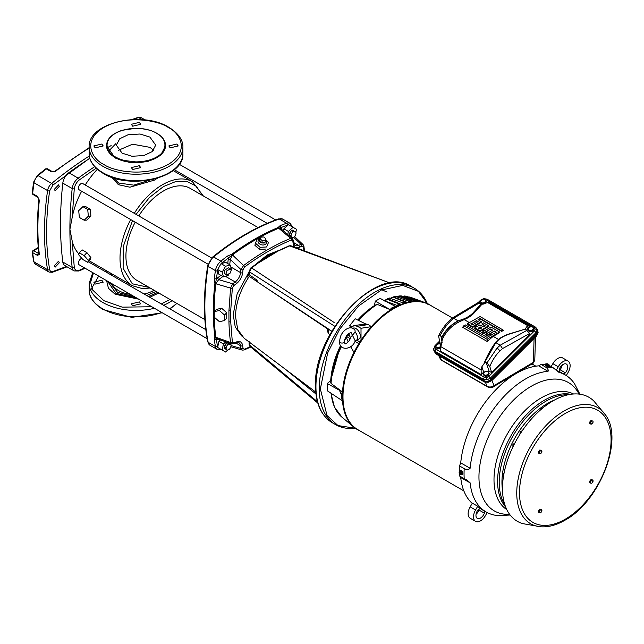 <?xml version="1.0" encoding="UTF-8"?>
<svg xmlns="http://www.w3.org/2000/svg" width="644" height="644" viewBox="0 0 644 644"><rect width="100%" height="100%" fill="white"/><g stroke="black" fill="none" stroke-linecap="round" stroke-linejoin="round"><path stroke-width="0.97" d="M202.385 195.414L196.243 186.148L186.816 181.367L175.474 181.664L163.512 186.527L149.4 197.547L136.077 214.363M132.487 220.586L123.189 246.724L123.133 268.266L132.294 283.795L149.231 287.482M156.049 291.418L146.695 295.507M134.572 296.803L117.578 292.416L109.979 282.603M108.329 151.469L115.92 143.58M110.832 273.265L109.874 274.247M106.606 280.663L108.442 288.271L115.139 294.228L138.637 299.154M111.38 273.579L110.454 274.586M107.604 281.235L115.92 293.374L136.939 298.172M90.643 290.17L98.693 276.091M105.391 271.663L106.807 270.947M115.083 156.758C108.345 153.658 100.778 141.897 115.695 133.171C131.11 124.735 151.332 129.339 156.556 133.284L156.959 133.525C167.545 139.08 167.802 151.308 156.347 157.112C151.187 160.123 144.353 161.725 135.86 161.902L124.485 160.525C120.106 159.205 120.372 159.535 115.485 156.991L115.083 156.758M355.327 428.236L338.011 425.587L327.039 415.549L320.35 388.928L327.659 352.944L339.67 329.197L358.434 306.133L381.24 290.05L402.717 285.397L418.423 291.354L427.326 303.517M135.2 222.156A53.154 30.687 120 0 0 125.926 256.046A53.154 30.687 120 0 0 136.939 280.382L204.881 319.609M211.659 257.994L82.714 183.548A3.59 2.077 120 0 0 79.945 184.514A3.59 2.077 120 0 0 78.375 188.129A3.59 2.077 120 0 0 79.123 189.779L208.06 264.217M81.877 258.405A3.59 2.077 120 0 0 78.375 263.146A3.59 2.077 120 0 0 79.123 264.789L207.151 338.704M79.357 252.851L82.07 249.832L86.892 252.617L90.876 257.568L90.418 259.315L87.713 262.341L82.891 259.556L78.713 254.815L79.357 252.851L84.179 255.636L88.357 260.385L87.713 262.341M94.684 166.699A360.262 207.996 120 0 0 78.19 178.171A9.893 5.707 120 0 0 72.2 188.555A360.262 207.996 120 0 0 69.898 229.328L72.192 241.017L74.277 267.292A1.473 0.958 172.8 0 1 72.2 267.445A9.893 5.707 120 0 0 74.189 270.931L64.786 265.505A9.893 5.707 120 0 1 62.806 262.019L72.2 267.445A360.262 207.996 120 0 1 69.898 229.328L72.192 217.398A60.045 34.663 -60 0 1 81.635 191.228M78.979 253.994A60.045 34.663 -60 0 1 72.192 241.017M113.376 177.849L118.617 183.033L133.743 185.142L150.221 179.982M54.41 189.239L58.572 184.852L59.28 186.43L55.126 190.817L54.41 189.239M54.41 265.594L58.572 261.206L59.28 262.784L55.126 267.171L54.41 265.594M226.133 349.153L225.038 349.04L224.297 347.39C224.949 344.129 226.398 342.608 228.636 342.817L229.377 344.459M231.116 345.466C230.455 348.726 229.014 350.256 226.785 350.038L226.036 348.396C226.696 345.136 228.145 343.606 230.375 343.816L231.116 345.466M231.116 270.448L230.375 272.951L226.785 275.028L226.036 273.378L226.785 270.874L230.375 268.806L231.116 270.448M226.785 275.028L225.038 274.022L224.297 272.38L225.038 269.876L228.636 267.799L230.375 268.806M291.104 236.63L290.219 236.606M296.087 232.943C295.427 236.203 293.978 237.733 291.748 237.515L290.999 235.873C291.66 232.613 293.109 231.083 295.338 231.293L296.087 232.943M290.009 236.517L289.261 234.867C289.921 231.607 291.362 230.085 293.6 230.294L294.34 231.937M265.417 239.962L266.077 241.073A4.299 3.035 -165 0 1 265.175 244.462A4.299 3.035 -165 0 1 259.194 243.617A4.299 3.035 -165 0 1 259.299 239.262L260.49 238.602M265.545 239.496L268.476 242.498L266.632 246.974L260.128 247.32L255.467 243.191L257.318 238.715L260.667 238.183M241.685 335.999L235.237 326.959L233.217 314.658L237.137 293.889L249.091 271.832M265.586 240.22L264.861 242.941C260.152 243.368 258.582 241.975 260.152 238.771M170.209 147.854L168.833 145.947L176.834 144.031L178.211 145.947L170.209 147.854M132.704 126.208L131.336 124.292L139.337 122.376L140.706 124.292L132.704 126.208M95.199 147.854L93.831 145.947L101.833 144.031L103.209 145.947L95.199 147.854M132.704 169.509L131.336 167.593L139.337 165.685L140.706 167.593L132.704 169.509M101.833 280.261L93.831 282.169L95.199 284.084L103.209 282.169L101.833 280.261M139.337 301.907L131.336 303.823L132.704 305.739L140.706 303.823L139.337 301.907M327.345 329.406L325.832 327.74L249.252 276.381C240.349 289.808 235.76 303.203 235.503 316.558L237.725 329.503L244.124 338.229L315.769 392.107M329.929 334.639L328.174 333.375L327.281 329.221M327.337 329.382L325.977 327.828L331.797 331.298M157.313 133.727A29.527 17.05 180 0 1 165.548 145.544A29.527 17.05 180 0 1 147.323 161.29A29.527 17.05 180 0 1 115.139 157.595A29.527 17.05 180 0 1 114.729 157.353A29.527 17.05 180 0 1 106.493 145.544L115.139 157.997L130.257 162.666L147.323 161.692L160.573 155.413L165.548 145.745M122.102 153.175L116.331 145.142L119.8 138.702L128.204 134.709L140.054 134.016L149.939 137.1L155.703 145.142L152.242 151.582L143.837 155.574L131.988 156.267L122.102 153.175M153.594 150.261L149.939 147.347L132.6 144.192L118.448 150.261M325.687 327.627L327.144 329.012M261.11 237.113L263.815 236.976L265.755 238.691L264.99 240.558L262.277 240.703L260.337 238.98L261.11 237.113M317.436 401.735L249.413 344.91L249.526 343.775L249.928 346.343L249.091 344.379L249.051 341.521M249.413 344.91L249.349 341.835M257.672 281.653L256.755 279.979L249.349 274.843L249.413 271.857L251.53 267.888L334.123 322.483M328.174 333.375L328.979 329.406L328.118 332.481M256.916 281.46L256.755 279.979L256.481 281.412M257.697 263.549L250.725 268.451M249.413 271.857L249.526 270.73L249.413 271.857L335.46 326.725M249.413 274.175L249.526 273.04L249.413 274.175M249.051 274.159L246.877 276.453L249.349 274.843L249.357 273.571M258.51 262.929L278.023 251.079L272.976 253.221L265.006 257.898L250.902 267.864L249.091 271.333L249.131 273.845M289.051 245.839L290.838 245.758L289.051 245.839L273 253.205M278.023 251.079L289.663 245.871L389.958 282.99M282.603 249.019L282.016 249.011M380.491 289.228L387.1 292.062M262.277 240.703L261.738 242.724L259.798 241.001L260.337 238.98M264.99 240.558L265.755 238.691M264.451 242.579L261.738 242.724M265.006 257.898L262.124 259.959M39.316 253.012L38.543 253.462L33.665 250.645A1.473 0.853 120 0 0 32.884 251.514L32.635 252.609L32.2 252.037L32.933 250.572L38.27 247.489M32.627 251.249L38.31 247.964M32.627 192.58L32.635 193.619A1.473 0.853 120 0 0 32.884 194.432L33.665 194.391M37.352 175.514A1.473 0.66 50.6 0 1 38.068 175.595A7.382 4.258 120 0 0 34.011 182.759A1.473 0.684 -171.8 0 1 33.577 182.172L37.352 175.514L45.676 168.857L47.318 168.736A1.473 0.853 120 0 0 47.254 168.704L45.539 169.412M248.624 277.644L246.877 276.453L249.091 273.265M258.808 262.317L261.086 260.321C266.455 256.215 271.543 253.277 276.348 251.498L276.864 251.345M262.607 259.983L261.086 260.321M149.746 297.27L158.81 293.012M89.146 148.184A344.516 198.907 120 0 0 55.456 171.328L51.27 171.747L46.4 168.937A344.516 198.907 120 0 0 38.068 175.595L51.641 183.435A7.382 4.258 120 0 0 47.584 190.6L34.011 182.759A270.689 156.283 120 0 0 32.635 193.619L37.505 196.428L39.324 200.22A1.473 0.741 -174.3 0 1 38.89 199.616L38.89 199.616C36.966 218.767 36.966 236.823 38.89 253.784L39.195 253.583M39.324 200.22A270.689 156.283 120 0 0 39.324 254.364L38.89 253.784M39.324 254.364L37.505 255.427A1.473 0.853 -60 0 1 37.497 255.266A1.473 0.853 -60 0 1 38.543 253.462L38.833 253.285M55.456 171.328A1.473 0.7 -127.6 0 0 54.732 171.248L52.188 171.554A1.473 0.853 -60 0 0 51.27 171.747M254.903 264.998L267.228 254.968L279.512 250.17M148.458 296.53L157.716 292.376M224.498 315.013L224.498 320.575L219.379 321.662L214.267 317.17L214.267 311.599L219.379 310.521L224.498 315.013L226.736 312.775L226.736 318.337L224.498 320.575M217.583 338.897L216.352 339.581L215.507 337.094A235.084 135.723 -60 0 1 215.507 283.666A1.473 0.725 6.5 0 1 215.804 283.754A234.963 135.659 120 0 0 215.804 337.158L216.972 338.68L231.438 343.888L230.576 342.495A230.576 133.123 -60 0 1 228.934 321.742A1.473 0.877 -1.5 0 0 230.713 321.573L230.713 310.641L232.347 288.134L233.909 285.501A1.473 0.733 -126.1 0 0 232.726 283.779L218.646 279.633L215.804 283.754L230.576 288.093L232.726 283.779L235.205 281.967A1.473 0.733 53.9 0 1 236.388 283.69L233.909 285.501M89.782 158.183L52.905 185.094L49.652 190.825C45.563 219.411 45.563 245.646 49.652 269.506A1.473 0.99 170.2 0 1 47.584 269.715L34.011 261.875A1.473 0.99 170.2 0 1 33.585 261.319L32.2 252.037M49.652 269.506C50.063 271.309 51.15 271.969 52.905 271.486L66.493 266.487M111.146 145.592L106.791 147.983M293.648 237.282L301.022 244.35L303.139 244.672L303.904 246.258L303.485 247.054L303.936 250.605M255.467 243.191L254.903 245.3L259.564 249.429L260.128 247.32M266.632 246.974L268.476 242.498M266.077 249.035L259.564 249.429M243.005 269.739L242.675 272.79A1.473 0.733 6.1 0 1 240.598 272.629L240.928 269.578A1.473 0.733 6.1 0 0 243.005 269.739L244.503 267.067A1.473 0.716 -126.7 0 0 243.585 265.553L232.444 254.935L230.294 259.46L240.928 269.578L243.585 265.553A230.576 133.123 -60 0 1 290.702 238.352L292.336 238.401L280.591 228.483L278.691 228.234L290.702 238.352A1.473 0.966 67.8 0 1 291.329 240.035L292.827 240.977L292.819 239.616M287.755 234.537L288.391 231.438L293.052 227.3L296.457 229.272L295.91 231.969M292.618 237.676L292.062 238.167M228.934 321.742L228.934 310.738L230.713 310.641M228.934 310.738L230.576 288.093A1.473 0.716 6.7 0 0 232.347 288.134M219.379 310.521L221.657 308.243L216.505 309.362L214.267 311.599M221.657 308.243L226.736 312.775M228.467 274.908L228.089 275.568L223.428 276.815L222.18 272.154L225.593 266.254L230.246 265.006L231.494 269.659L231.116 270.319M243.585 350.006A1.473 0.966 -112.2 0 0 244.02 349.982L242.265 350.103L240.928 348.436L231.116 345.587M227.654 350.199L225.593 352.027L222.18 350.054L223.428 343.96L225.794 341.859M231.091 343.767L230.946 344.492M89.83 158.335A360.262 207.996 120 0 0 68.795 172.745A9.893 5.707 120 0 0 62.806 183.129A360.262 207.996 120 0 0 62.806 262.019M303.139 244.672L294.55 236.517M293.052 227.3L288.512 224.684L283.867 228.821L288.391 231.438M291.04 231.043L290.686 232.758L289.381 233.917M283.449 230.89L283.867 228.821M229.731 264.708L230.294 259.46L228.218 259.299L228.531 257.825L232.444 254.935A234.963 135.659 120 0 1 257.31 238.723A234.963 135.659 120 0 1 278.691 228.234L281.066 227.493L281.38 228.604A1.473 0.958 -7 0 0 281.082 228.902M230.246 265.006L225.722 262.39L221.053 263.629L217.64 269.538L218.904 274.207L223.428 276.815M222.18 272.154L217.64 269.538M221.053 263.629L225.593 266.254M221.053 349.402L217.64 347.438L217.511 346.287A1.473 1.006 169 0 1 215.442 346.512A235.253 135.828 -60 0 1 214.275 339.766L214.895 336.901L230.576 342.495A1.473 0.966 -7.8 0 0 232.347 342.197L230.713 321.573M214.895 336.901A235.253 135.828 -60 0 1 214.895 283.432L215.507 283.666L216.352 278.916L217.471 277.91L218.646 279.633L222.913 276.518M217.64 347.438L222.18 350.054M230.906 346.746L242.265 350.103M217.728 347.084L218.904 341.344L223.428 343.96M218.904 341.344L220.489 339.943M226.076 343.566L225.722 345.281L224.418 346.44M88.357 216.223L87.713 209.445L82.891 206.66L78.713 210.66L79.357 217.439L84.179 220.224L88.357 216.223L90.876 216.126L86.892 220.119L84.179 220.224M294.686 236.364L294.944 236.815L294.719 236.324M217.978 268.983L220.739 264.201M230.826 346.987L231.365 346.947L230.842 346.947M157.297 178.275L154.463 180.103L129.927 187.203L118.407 184.691L111.468 177.197M87.713 209.445L90.418 209.34L90.876 216.126M82.891 206.66L85.596 206.555L90.418 209.34M84.179 255.636L86.892 252.617M90.876 257.568L88.357 260.385M74.277 267.292C74.849 270.23 76.547 271.213 79.373 270.23L84.614 267.96M92.583 264.265L94.032 263.565M96.165 168.221L79.373 179.885A1.473 0.733 -126.3 0 0 78.19 178.171L68.795 172.745M79.373 179.885C76.547 182.18 74.849 185.126 74.277 188.716L72.192 217.398M221.343 263.565L222.14 262.849A1.473 0.668 -129 0 0 220.892 261.182A235.253 135.828 -60 0 1 227.316 256.127L231.711 254.308A235.253 135.828 -60 0 1 278.015 227.573L280.188 225.609L281.066 227.493L288.246 224.941M227.316 256.127L228.531 257.825L222.14 262.849M214.275 339.766L216.352 339.581L217.511 346.287M214.895 283.432L214.275 278.715L216.352 278.916L217.728 269.828M85.225 185.005A60.045 34.663 -60 0 1 97.349 169.3M258.035 227.549L190.093 188.322A53.154 30.687 120 0 0 138.79 215.933M327.273 383.542L327.273 390.739L342.511 400.866A72.12 41.643 -60 0 1 342.519 392.003L331.04 383.438L330.766 380.443L327.273 383.542L342.511 391.954A72.12 41.643 -60 0 1 353.999 352.365A72.12 41.643 -60 0 1 361.01 340.241A72.12 41.643 -60 0 1 371.355 326.653A72.12 41.643 -60 0 1 393.371 308.17A72.12 41.643 -60 0 1 425.668 302.841A72.12 41.643 -60 0 1 431.432 305.892M374.389 305.659L377.183 304.371L390.039 309.563L392.116 307.655L395.456 306.431L380.121 298.381L375.307 301.159L374.389 305.659M400.632 295.99L414.736 300.812A71.911 41.522 120 0 1 417.642 300.917L404.73 296.063A69.472 40.105 120 0 1 406.646 296.312L420.138 301.239A71.911 41.522 120 0 1 422.826 301.867L408.811 297.109M387.39 298.776A69.021 39.848 -60 0 1 389.37 298.067L403.031 302.873A71.911 41.522 120 0 1 406.219 301.956L393.726 296.973A69.472 40.105 120 0 1 395.867 296.522L409.004 301.36A71.911 41.522 120 0 1 412.079 300.949L399.377 296.047L397.517 296.667M383.47 300.474L396.889 305.345A71.911 41.522 120 0 1 400.157 303.92L387.873 298.832L384.597 300.329L384.146 301.11M342.519 392.003C340.918 393.983 340.918 396.921 342.519 400.834L342.519 400.874A72.12 41.643 -60 0 0 353.91 427.141A72.12 41.643 -60 0 0 356.824 429.226L357.404 429.395M359.433 430.603A72.12 41.643 -60 0 1 357.806 429.798L358.418 429.983M409.665 297.005L411.138 297.496A69.472 40.105 120 0 0 409.721 297.029L408.908 297.061M403.949 296.111L403.265 296.433M402.846 296.465A69.005 39.839 120 0 1 404.722 296.586L416.008 300.82M396.833 296.876A69.005 39.839 120 0 1 399.401 296.57L411.041 301.054M401.413 295.942A69.472 40.105 120 0 0 399.377 296.047L398.628 296.087M389.37 298.067L390.079 298.027A69.472 40.105 120 0 0 387.873 298.832L387.205 298.848M393.017 297.005L391.174 298.011M390.844 298.317A69.005 39.839 120 0 1 393.79 297.488L406.123 302.398M387.398 299.307L384.444 300.571A68.554 39.582 -60 0 1 387.31 299.355L400.093 304.354M387.31 299.355L387.978 299.331A69.005 39.839 120 0 0 384.79 300.708M353.999 352.365L350.61 346.657M348.187 341.916L346.351 337.496A69.472 40.105 120 0 0 344.596 340.523M365.309 323.819L368.255 324.568L371.355 326.653L361.01 328.279L357.348 326.283L353.959 325.534L351.109 327.925M357.806 429.798L357.299 429.363M375.307 301.159L390.039 309.563M351.793 326.782L349.789 325.494L355.19 318.78L365.856 324.045L353.959 325.534M349.789 325.494L350.433 327.877M348.831 333.552A69.472 40.105 120 0 0 347.575 335.508L349.901 336.184M352.727 328.376L352.832 328.311A6.15 3.55 60 0 1 357.589 329.889A6.15 3.55 60 0 1 360.31 336.12A6.15 3.55 60 0 1 358.982 338.961L356.148 340.483A6.046 3.494 60 0 1 355.15 340.732L351.189 332.747M361.01 340.241L361.01 328.279M347.575 335.508L346.351 337.496M562.188 365.076A6.4 3.695 -60 0 1 560.03 369.72A5.418 3.123 120 0 1 559.193 370.26M551.159 366.589L552.85 363.659A9.845 5.683 -60 0 1 562.695 357.975L568.089 361.091A9.845 5.683 -60 0 1 568.089 372.457L566.293 375.565M559.564 371.749A5.418 3.123 -60 0 1 559.25 369.262A6.4 3.695 -60 0 1 566.366 364.069A6.4 3.695 -60 0 1 565.424 372.836L560.03 369.72M565.424 372.836A5.418 3.123 -60 0 1 563.323 373.786M556.239 370.244L558.243 366.774A9.845 5.683 -60 0 1 568.089 361.091M557.986 371.725L558.976 372.312A79.123 45.684 -60 0 1 565.513 375.082L562.14 373.085A79.164 45.708 120 0 0 556.69 370.638M484.175 510.877A5.418 3.123 -60 0 1 484.401 513.171L479.007 510.064A6.4 3.695 -60 0 1 476.069 514.25M479.007 510.064A5.418 3.123 120 0 0 479.056 509.066M487.194 512.56L485.407 515.667A9.845 5.683 -60 0 1 480.48 520.859A9.845 5.683 -60 0 1 475.562 521.35L470.168 518.235A9.845 5.683 -60 0 1 470.168 506.868L472.302 503.173M484.401 513.171A6.4 3.695 -60 0 1 480.48 518.05A6.4 3.695 -60 0 1 477.285 518.364A6.4 3.695 -60 0 1 478.218 509.605A5.418 3.123 -60 0 1 478.878 509.163A5.418 3.123 -60 0 1 480.529 508.639M475.562 521.35A9.845 5.683 -60 0 1 475.562 509.984L477.695 506.297M471.521 502.739L477.478 506.087A79.164 45.708 120 0 0 482.976 510.201L486.397 512.125A79.123 45.684 -60 0 1 470.12 482.847L460.726 477.574A79.236 45.748 120 0 0 471.521 502.739M565.513 375.082A79.123 45.684 -60 0 1 574.537 383.735L579.898 394.2M548.616 365.084L553.26 367.837A80.653 46.569 120 0 0 545.766 367.169L541.081 364.415A80.717 46.601 120 0 1 545.041 364.544M553.26 367.837L558.525 372.103M510.145 515.023L498.4 515.619A79.123 45.684 -60 0 1 486.397 512.125M460.726 477.574L460.267 476.407M545.766 367.169C547.915 368.762 548.672 370.155 548.036 371.338L538.722 365.856A79.236 45.748 120 0 0 460.726 462.875L459.486 465.918L464.211 468.631A80.653 46.569 120 0 0 464.211 478.621L459.486 475.964A80.717 46.601 120 0 1 459.357 473.284M464.211 478.621L467.174 480.191L470.12 482.847M548.913 365.824A2.335 0.491 -158.8 0 1 549.308 366.315A2.335 0.491 -158.8 0 1 547.947 366.267A2.335 0.491 -158.8 0 1 545.693 365.341A2.335 0.491 -158.8 0 1 544.945 364.625L545.565 365.671C548.656 366.975 549.614 367.064 548.43 365.921M538.722 365.856L541.081 364.415M460.726 462.875L470.12 468.269A79.123 45.684 -60 0 1 525.713 378.857A79.123 45.684 -60 0 1 548.036 371.338M470.12 468.269C468.647 469.79 466.683 469.911 464.211 468.631M462.489 474.306L461.45 470.305L460.154 470.281M459.486 465.918A80.717 46.601 120 0 0 459.325 471.432M533.796 416.386L534.665 415.485M543.431 407.483L541.105 408.546L540.759 409.713M527.492 423.639L526.832 424.468M522.316 430.651L520.223 431.858L519.877 434.362M512.914 446.928L512.914 444.513L514.91 442.959M509.823 453.931L509.436 454.914M506.305 464.002L505.959 465.209M503.23 478.001L503.173 478.46M504.002 473.364L503.173 474.25L503.173 476.665M452.394 317.991L429.894 305.006A71.999 41.57 120 0 0 393.895 308.573A71.999 41.57 120 0 0 346.858 372.023A71.999 41.57 120 0 0 357.895 429.717L463.857 490.889M355.15 331.974L351.02 336.941C349.636 340.539 347.857 342.777 345.691 343.638C345.144 344.347 344.749 343.671 344.5 341.602A2.463 1.417 180 0 1 344.5 341.682A2.463 1.417 180 0 1 343.904 342.568A2.463 1.417 180 0 1 341.207 342.978A2.463 1.417 180 0 1 339.581 341.674A2.463 1.417 180 0 1 339.581 341.61C340.032 337.609 340.885 334.872 342.141 333.407C343.357 331.161 349.813 324.278 354.981 330.09L355.15 331.974A6.046 3.494 60 0 1 357.452 337.681A6.046 3.494 60 0 1 356.148 340.483M350.714 337.826A6.046 3.494 60 0 1 348.943 333.471M438.725 355.569L440.206 358.732L441.816 360.431A2.56 1.481 -60 0 1 441.414 359.964L487.089 386.336C489.384 387.422 491.702 387.173 494.045 385.595L533.385 362.339L534.786 360.382L532.862 363.441A2.56 1.497 -120.6 0 0 533.385 362.339L534.077 338.438M440.206 358.732L441.414 359.964L439.586 356.068M441.816 360.431L487.492 386.803A2.56 1.481 -60 0 1 487.089 386.336L485.487 382.407M487.492 386.803C488.997 388.01 493.868 387.197 493.521 386.698L493.521 386.698A2.56 1.497 -120.6 0 0 494.045 385.595L491.952 380.459M484.731 382.013A0.982 0.572 -60 0 1 484.465 381.973A0.982 0.572 -60 0 1 484.32 381.803L488.08 382.327L491.734 380.427L536.669 335.605L538.094 332.433L537.917 331.515M434.998 352.558L436.439 354.16L484.127 381.353C486.663 382.464 489.134 382.005 491.549 379.976L536.533 335.097L537.901 331.435L538.11 332.529A0.982 0.644 177.7 0 0 538.094 332.433M434.805 352.196L436.189 353.677L484.127 381.353M487.226 299.396A1.723 0.998 120 0 0 486.985 299.13L535.502 327.144A1.723 0.998 120 0 1 535.744 327.402L537.547 329.615L536.637 333.785L490.825 379.485C488.643 381.32 486.397 381.739 484.103 380.733L435.352 352.59L433.895 350.626L433.613 348.968L435.352 352.59M535.204 329.092L534.222 327.555A1.723 0.998 120 0 1 535.502 327.144L537.225 329.736L535.953 332.658A1.723 0.596 -134.9 0 0 534.359 330.968L535.204 329.092A1.723 1.127 -2.3 0 1 537.225 329.736M536.637 333.785L535.953 332.658L490.366 378.133A1.723 0.596 -134.9 0 0 488.772 376.45L534.359 330.968M490.825 379.485L490.366 378.133L487.033 379.807L483.644 379.388L435.127 351.374A1.723 0.998 120 0 1 435.883 349.249L484.401 377.263A1.723 0.998 120 0 0 483.644 379.388L484.103 380.733M483.491 299.106L483.596 298.631L486.985 299.13A1.723 0.998 120 0 0 485.713 299.541L484.513 299.186M436.077 345.514L435.746 345.836A1.723 0.596 -134.9 0 0 434.95 345.699L439.498 341.159M481.173 300.265A1.723 0.596 -134.9 0 0 480.537 300.217L478.154 302.599M529.771 325.848L488.812 302.197L529.948 325.953L526.486 330.211M529.851 333.375L502.529 348.589L500.267 345.192L526.816 330.396L530.278 334.123L491.686 372.618L489.07 371.105L483.684 372.103L481.205 374.575L440.142 350.867L442.364 339.058M441.655 343.727L439.836 342.68L438.612 335.822C442.066 328.714 446.558 322.837 452.096 318.184L453.642 318.273C448.184 322.797 443.652 328.617 440.045 335.725L438.612 335.822M489.174 373.665L488.088 375.83L485.343 376.523L483.692 375.058L483.33 374.116L484.103 374.711A2.463 1.819 158.9 0 1 483.821 372.892A2.463 1.819 158.9 0 1 485.737 371.459A2.463 1.819 158.9 0 1 486.961 371.403A2.463 1.819 158.9 0 1 487.927 371.846L489.174 373.665M483.33 374.116L484.417 371.942L487.154 371.25L487.927 371.846A2.463 1.819 158.9 0 1 488.208 373.665A2.463 1.819 158.9 0 1 486.301 375.098A2.463 1.819 158.9 0 1 484.103 374.711L484.98 375.581L487.717 374.88L488.804 372.715M484.98 375.581L485.343 376.523M487.717 374.88L488.088 375.83M529.948 325.953L528.289 325.985L526.591 326.911L527.484 328.408M452.193 318.112L478.065 302.632L482.042 304.169L488.885 302.245M483.684 372.103L481.865 366.742L481.116 369.946L481.221 374.55M481.213 303.831L473.412 312.477A31.991 18.467 180 0 1 463.728 318.941L459.228 320.511L459.792 321.589C451.822 325.478 446.026 331.378 442.404 339.291L441.953 337.577C445.801 329.969 451.565 324.278 459.228 320.511L458.093 320.849C450.945 324.584 445.527 330.018 441.832 337.158L441.953 337.577M482.042 304.169L474.089 312.984A32.755 18.909 180 0 1 464.179 319.601L459.792 321.589M442.114 342.367L440.963 336.257L441.832 337.158M481.865 366.742L484.811 362.596M484.876 362.355L486.067 362.298L489.07 371.105M484.063 363.345C487.403 355.263 491.267 348.251 495.655 342.294L498.488 339.412A32.755 18.909 180 0 1 509.951 333.689L525.23 329.1L510.306 333.777A31.991 18.467 180 0 0 499.116 339.372A0.982 0.652 51.3 0 1 498.488 339.412L493.191 336.353L499.841 332.505L499.599 332.022L490.986 327.055L482.066 332.207L483.716 332.98L490.672 328.963L492.652 330.106L485.697 334.308L487.355 335.081L494.31 331.064L496.291 332.207L487.041 337.367L465.548 324.954L463.889 325.727L487.041 339.275L499.599 332.022M496.089 342.318A0.982 0.604 37.4 0 1 495.655 342.294M484.908 362.025L495.808 342.624L499.116 339.372M525.23 329.1L526.591 326.911M526.816 330.396L525.287 329.277M479.265 302.946L453.642 318.273L458.093 320.849M491.686 372.618L489.81 366.597L486.993 362.83L497.023 348.106L500.267 345.192L495.808 342.624M487.355 339.275L487.355 341.296L493.191 336.353M487.355 341.296L487.041 339.275M463.889 325.727L462.73 327.353L487.041 341.392M462.778 327.104L463.825 325.816M487.355 335.081L487.355 335.717L494.31 331.064M487.355 335.717L487.041 335.081M485.697 334.123L485.326 334.767L487.041 335.749M483.716 332.98L483.716 333.624L490.672 328.963M483.716 333.624L483.403 332.98M482.066 332.022L481.696 332.666L483.403 333.656M480.086 330.879L480.086 331.523L488.941 326.21L488.691 325.727L483.403 322.861L482.066 323.811L485.383 325.912L483.403 326.87L479.772 324.954L474.797 327.828L480.086 330.879L488.691 325.727M480.086 331.523L479.772 330.879M474.797 327.828L474.427 328.472L479.772 331.555M472.817 326.685L472.817 327.329L481.672 322.016L478.106 319.617L480.086 318.474L501.579 330.879L503.23 330.106L480.086 316.558L467.528 323.634L472.503 326.685L481.422 321.533M472.817 327.329L472.503 326.685M467.528 323.634L467.158 324.27L472.503 327.361M490.986 328.963L490.672 329.406M494.624 331.064L494.31 331.507M494.624 331.507L496.049 332.328M490.986 329.406L492.41 330.227M470.836 323.811L472.817 324.777L478.114 321.533L476.447 320.575L471.086 324.117M476.133 321.01L471.078 323.932M480.086 318.474L480.086 318.917L479.772 318.474M503.479 330.227L501.893 331.322L501.579 330.879M477.872 321.831L476.447 321.01M480.086 318.917L501.579 331.322M478.347 319.738L479.772 318.917M478.106 328.013L480.086 328.971L481.752 327.828L480.086 326.87L478.355 328.319M479.772 327.313L478.347 328.134M485.141 326.033L481.825 323.932M481.503 328.126L480.086 327.313M486.993 362.83L486.067 362.298M440.963 336.257L440.045 335.725M485.93 300.498L484.843 302.664L482.106 303.356L480.456 301.891L481.543 299.726L482.863 299.235A2.463 1.819 158.9 0 1 484.087 299.178A2.463 1.819 158.9 0 1 485.053 299.621A2.463 1.819 158.9 0 1 485.334 301.44A2.463 1.819 158.9 0 1 483.427 302.873A2.463 1.819 158.9 0 1 481.229 302.487A2.463 1.819 158.9 0 1 480.947 300.668A2.463 1.819 158.9 0 1 482.863 299.235L484.28 299.025L486.292 301.44L485.206 303.606L482.903 304.193M482.34 304.185L480.456 301.891M482.106 303.356L482.428 304.193M484.843 302.664L485.206 303.606M533.973 328.963L532.886 331.129L530.149 331.829L528.499 330.356L528.136 329.414L528.909 330.01A2.463 1.819 158.9 0 1 528.627 328.199A2.463 1.819 158.9 0 1 530.535 326.766A2.463 1.819 158.9 0 1 531.759 326.701A2.463 1.819 158.9 0 1 532.733 327.152L533.973 328.963M528.136 329.414L529.223 327.249L531.96 326.556L532.733 327.152A2.463 1.819 158.9 0 1 533.015 328.971A2.463 1.819 158.9 0 1 531.099 330.396A2.463 1.819 158.9 0 1 528.909 330.01L529.787 330.887L532.524 330.187L533.61 328.021M529.787 330.887L530.149 331.829M532.524 330.187L532.886 331.129M440.23 348.348L437.67 349L436.02 347.527L435.658 346.585L436.431 347.18A2.463 1.819 158.9 0 1 436.141 345.361A2.463 1.819 158.9 0 1 438.057 343.936A2.463 1.819 158.9 0 1 439.28 343.872A2.463 1.819 158.9 0 1 440.255 344.323L441.132 345.192L440.536 346.134A2.463 1.819 158.9 0 1 438.62 347.567A2.463 1.819 158.9 0 1 436.431 347.18L437.308 348.058L440.045 347.358L440.536 346.134A2.463 1.819 158.9 0 0 440.255 344.323L439.482 343.719L436.745 344.419L435.658 346.585M437.308 348.058L437.67 349M440.045 347.358L440.295 348.01M544.945 364.625A2.335 0.491 -158.8 0 1 545.565 364.528M545.999 365.373L548.817 366.17L549.179 365.132L548.076 365.035L547.69 366.074L545.46 364.778M546.667 364.882L546.048 364.826L546.297 363.892L545.862 363.755L545.436 364.77L546.032 365.349L546.812 364.512M548.076 365.035L547.142 364.383L548.929 364.544L549.179 365.132M548.197 364.472L546.289 364.206M546.973 363.86L548.237 364.383M547.529 363.836L546.869 363.643M540.799 526.8L522.984 523.669A71.605 41.345 -60 0 1 505.025 468.727A71.605 41.345 -60 0 1 553.107 400.818A71.605 41.345 -60 0 1 593.808 400.995L605.424 414.865A67.056 38.712 -60 0 0 564.168 410.912A67.056 38.712 -60 0 0 518.315 478.186A67.056 38.712 -60 0 0 540.799 526.8C548.406 527.299 556.408 525.142 564.78 520.312C599.524 501.829 624.326 439.353 605.424 414.865M589.807 423.583L589.807 421.957L591.023 420.443L592.464 420.983A1.723 0.998 -60 0 1 593.076 421.844A1.723 0.998 -60 0 1 592.464 423.414A1.723 0.998 -60 0 1 591.86 423.953A1.723 0.998 -60 0 1 591.248 424.122L589.807 423.583M592.971 420.975L592.963 422.601L591.248 424.122A1.723 0.998 -60 0 1 590.637 423.253A1.723 0.998 -60 0 1 591.248 421.683A1.723 0.998 -60 0 1 592.464 420.983L591.747 420.862L590.532 422.375L590.532 424.002M591.747 420.862L591.023 420.443M590.532 422.375L589.807 421.957M538.609 512.213L538.634 510.579L539.865 509.082L541.797 509.646L540.59 509.501L539.358 510.998L539.334 512.64L538.609 512.213M539.358 510.998L538.634 510.579M540.59 509.501L539.865 509.082M541.797 509.646L541.258 512.101L540.533 512.785L539.334 512.64M540.042 512.769A1.723 0.998 -60 0 1 539.455 511.875A1.723 0.998 -60 0 1 540.083 510.314A1.723 0.998 -60 0 1 541.306 509.637A1.723 0.998 -60 0 1 541.894 510.531A1.723 0.998 -60 0 1 541.258 512.101A1.723 0.998 -60 0 1 540.646 512.624A1.723 0.998 -60 0 1 540.042 512.769M538.617 453.135L538.617 451.508L539.841 449.995L541.781 450.526L540.566 450.414L539.35 451.927L539.342 453.553L538.617 453.135M539.35 451.927L538.617 451.508M540.566 450.414L539.841 449.995M541.781 450.526L541.282 452.965L540.566 453.666L539.342 453.553M540.066 453.674A1.723 0.998 -60 0 1 539.455 452.804A1.723 0.998 -60 0 1 540.066 451.235A1.723 0.998 -60 0 1 541.282 450.534A1.723 0.998 -60 0 1 541.894 451.396A1.723 0.998 -60 0 1 541.282 452.965A1.723 0.998 -60 0 1 540.67 453.505A1.723 0.998 -60 0 1 540.066 453.674M589.807 482.686L589.807 481.06L591.023 479.547L592.971 480.078L591.747 479.965L590.532 481.479L590.532 483.105L589.807 482.686M590.532 481.479L589.807 481.06M591.747 479.965L591.023 479.547M592.971 480.078L592.464 482.517L591.747 483.217L590.532 483.105M591.248 483.225A1.723 0.998 -60 0 1 590.637 482.356A1.723 0.998 -60 0 1 591.248 480.786A1.723 0.998 -60 0 1 592.464 480.086A1.723 0.998 -60 0 1 593.076 480.947A1.723 0.998 -60 0 1 592.464 482.517A1.723 0.998 -60 0 1 591.86 483.056A1.723 0.998 -60 0 1 591.248 483.225M459.55 471.303A2.335 1.352 60 0 1 460.033 470.337A2.335 1.352 60 0 1 461.201 470.45A2.335 1.352 60 0 1 462.73 472.511A2.335 1.352 60 0 1 462.368 474.387A2.335 1.352 60 0 1 461.233 474.29M462.328 472.261L462.287 473.751L462.287 472.277L461.176 470.901L462.328 472.261L461.507 472.72L461.507 474.193L462.247 473.767M460.597 473.71L459.808 473.871L459.301 471.448L461.201 470.861M460.074 470.997L461.176 470.901L460.621 471.714M460.887 471.07L460.653 471.98L461.507 472.72M460.669 471.674L460.669 472.004A1.562 0.902 60 0 1 461.329 473.557A1.562 0.902 60 0 1 460.669 474.346L461.507 474.193M460.621 471.094L460.138 471.376L460.138 473.968M459.808 473.871L460.138 471.376M459.301 471.448L459.808 471.489L459.301 471.448M130.708 219.556A60.045 34.663 120 0 0 120.009 258.26A60.045 34.663 120 0 0 132.447 285.751L142.461 288.649L150.165 288.021M203.319 195.953L192.492 181.745A60.045 34.663 120 0 0 162.884 184.49A60.045 34.663 120 0 0 134.298 213.333M112.064 283.811A24.609 14.208 0 0 0 118.617 290.613A24.609 14.208 0 0 0 130.394 294.397M144.063 293.986A24.609 14.208 0 0 0 153.127 290.774A24.609 14.208 0 0 0 154.021 290.251M89.146 153.578C88.856 157.651 90.828 165.814 103.177 173.389C129.967 190.423 184.611 177.816 182.896 153.578A46.875 27.064 180 0 1 153.956 178.581A46.875 27.064 180 0 1 102.871 172.713A46.875 27.064 180 0 1 89.146 153.578L89.146 147.146C87.431 122.907 142.074 110.309 168.865 127.335C181.117 134.838 183.178 142.976 182.896 147.146A46.875 27.064 180 0 1 153.956 172.157A46.875 27.064 180 0 1 102.871 166.289A46.875 27.064 180 0 1 89.146 147.146M92.752 272.662L89.146 283.376A46.875 27.064 0 0 0 102.871 302.511A46.875 27.064 0 0 0 154.423 308.267M151.799 306.753L122.207 307.14L103.917 300.708L92.768 290.146L90.619 282.161L93.444 273.064M98.307 267.574L99.409 266.672M103.917 164.478C93.235 159.801 80.589 141.382 103.917 127.407C128.116 113.94 160.026 121.241 168.124 127.407C178.807 132.084 191.445 150.511 168.124 164.478C143.926 177.945 112.016 170.644 103.917 164.478M162.256 312.791L131.762 317.379L103.177 309.619C90.828 302.036 88.856 293.873 89.146 289.808A46.875 27.064 0 0 0 102.871 308.943A46.875 27.064 0 0 0 161.684 312.453M410.993 286.306C377.939 263.557 313.121 332.658 315.512 386.046C315.681 403.667 321.259 415.887 332.248 422.697A78.745 45.466 -60 0 1 315.938 386.65A78.745 45.466 -60 0 1 350.312 307.405A78.745 45.466 -60 0 1 410.993 286.306L414.301 288.214A78.745 45.466 -60 0 0 353.62 309.313A78.745 45.466 -60 0 0 319.247 388.557A78.745 45.466 -60 0 0 335.556 424.605C341.537 428.002 348.364 429.186 356.011 428.147M339.42 390.248L342.375 396.881M163.592 305.264A46.875 27.064 0 0 0 172.077 300.676M169.565 308.709A46.875 27.064 0 0 0 176.649 303.308M331.829 331.241L269.691 290.017M285.091 369.036L315.963 393.991M170.064 299.508L161.306 303.944M37.505 196.428A1.473 0.853 120 0 0 37.803 197.273L32.933 194.464L32.2 193.023L33.577 182.172M37.505 255.427L32.635 252.609A270.689 156.283 120 0 0 34.011 261.875A7.382 4.258 120 0 0 35.46 264.225L33.585 261.319M131.875 119.567L137.929 117.45A1.473 1.006 71.5 0 1 138.613 117.546A344.516 198.907 120 0 0 132.954 119.518M137.929 117.45L141.229 117.675A7.382 4.258 120 0 0 138.613 117.546L142.364 119.712M49.652 190.825A1.473 0.684 -171.8 0 1 47.584 190.6A270.689 156.283 120 0 0 47.584 269.715A7.382 4.258 120 0 0 49.033 272.066L35.46 264.225M89.323 156.001A344.516 198.907 120 0 0 51.641 183.435A1.473 0.66 50.6 0 1 52.905 185.094M293.535 242.514L298.534 245.404A1.473 0.958 67 0 1 299.444 247.28L301.923 246.225A1.473 0.958 67 0 0 301.022 244.35L298.534 245.404A8.855 5.112 -60 0 1 294.928 245.436L293.575 242.869A1.473 0.958 173 0 1 293.157 243.649L292.827 240.977M299.444 247.28C295.942 248.504 293.849 247.288 293.157 243.649M242.675 272.79C241.983 277.234 239.89 280.865 236.388 283.69M230.769 266.954L240.598 272.629A8.855 5.112 -60 0 1 235.205 281.967L225.376 276.292M301.923 246.225L303.485 247.054M244.503 267.067C260.112 255.443 275.721 246.435 291.329 240.035M250.355 346.697L244.503 349.217L243.005 348.283L242.675 345.603C241.983 341.964 239.882 340.757 236.388 341.972L233.909 343.027L232.347 342.197M231.438 343.888L238.819 342.616A8.855 5.112 -60 0 1 240.598 345.756A1.473 0.958 -7 0 0 242.675 345.603M235.591 342.866L240.598 345.756L240.928 348.436L243.005 348.283M235.921 342.729A1.473 0.958 -113 0 0 236.388 341.972M232.726 343.695L233.909 343.027M52.905 271.486A1.473 1.006 71.5 0 1 52.325 272.283L67.073 266.817M250.774 347.052L244.02 349.982A1.473 0.966 -112.2 0 0 244.503 349.217M281.38 228.604L281.452 229.208M289.478 235.937L291.056 235.261M217.471 277.91L220.94 275.382M227.759 263.565L228.218 259.299M228.073 344.347L227.871 342.648M218.026 339.058L217.471 339.291M74.277 188.716A1.473 0.733 -173.7 0 1 72.2 188.555L62.806 183.129M288.85 224.877L291.611 226.471M231.711 254.308L232.218 254.718A235.084 135.723 -60 0 1 278.49 228L278.015 227.573M292.521 230.174L292.835 232.001M226.141 347.527L224.402 348.163M153.683 179.241A1.473 0.853 -120 0 0 154.463 180.103M79.373 270.23A1.473 0.958 67.2 0 1 78.906 270.995L85.153 268.274M287.449 225.142A1.473 1.006 -109 0 0 286.612 223.243A9.845 5.683 -60 0 1 290.162 223.388L292.489 226.938M280.188 225.609A235.253 135.828 -60 0 1 286.612 223.243L279.303 219.024A9.845 5.683 -60 0 1 282.853 219.169L290.162 223.388M217.511 270.874A1.473 0.668 -171 0 1 215.442 270.625A9.845 5.683 -60 0 1 220.892 261.182L213.583 256.964A235.253 135.828 -60 0 1 279.303 219.024A1.473 1.006 -109 0 0 278.619 218.928L282.853 219.169M214.275 278.715A235.253 135.828 -60 0 1 215.442 270.625L208.133 266.407A9.845 5.683 -60 0 1 213.583 256.964A1.473 0.668 -129 0 0 212.858 256.884C234.746 239.206 256.666 226.551 278.619 218.928M221.576 349.756L221.625 349.732A1.473 1.006 71 0 1 221.576 349.756L217.342 349.507A9.845 5.683 -60 0 1 215.442 346.512L208.133 342.294A235.253 135.828 -60 0 1 208.133 266.407A1.473 0.668 -171 0 1 207.698 265.819L212.858 256.884M217.342 349.507L210.033 345.289A9.845 5.683 -60 0 1 208.133 342.294A1.473 1.006 169 0 1 207.706 341.747C203.335 318.917 203.335 293.616 207.698 265.819M357.718 320.02L374.397 305.61A65.801 37.988 120 0 0 357.726 320.028M340.515 345.643A65.801 37.988 120 0 0 330.718 380.483L340.499 345.619M330.726 382.834A69.021 39.848 -60 0 1 340.998 346.375M345.087 338.712A69.021 39.848 -60 0 1 347.486 334.767M358.322 320.326A69.021 39.848 -60 0 1 376.482 304.419M341.328 346.762A69.472 40.105 120 0 0 331.04 383.438M377.183 304.371A69.472 40.105 120 0 0 358.74 320.527M331.161 393.323A69.472 40.105 120 0 0 342.012 417.223L353.91 427.141M356.768 340.145L359.899 341.956M368.255 324.568L357.348 326.283M358.853 343.638L354.965 341.392M350.336 338.72L346.528 336.522M558.243 366.774L552.85 363.659M475.562 509.984L470.168 506.868M579.045 394.096A74.116 42.794 120 0 0 531.356 386.207A74.116 42.794 120 0 0 480.15 463.447A74.116 42.794 120 0 0 509.621 514.339M506.788 509.629A66.799 38.568 -60 0 1 497.893 455.775A66.799 38.568 -60 0 1 541.234 397.887A66.799 38.568 -60 0 1 573.546 393.991M570.648 394.305A66.252 38.254 120 0 0 544.446 400.182A66.252 38.254 120 0 0 503.077 452.772A66.252 38.254 120 0 0 505.612 506.965M504.751 504.526A66.195 38.221 -60 0 1 546.015 401.132A66.195 38.221 -60 0 1 568.113 394.78M554.347 400.117A64.231 37.086 120 0 0 547.368 403.522A64.231 37.086 120 0 0 502.489 489.939M538.094 332.65A0.982 0.644 177.7 0 0 538.11 332.529L536.396 335.878M436.801 354.377A0.982 0.572 -60 0 1 436.584 354.329L436.584 354.329A0.982 0.572 -60 0 1 436.439 354.16L436.189 353.677M491.549 379.976L491.444 380.701M536.533 335.097L536.653 335.87L491.726 380.693L488.08 382.327M488.273 382.295L484.465 381.973L436.584 354.329L434.861 352.316M484.401 377.263L486.614 377.561L487.033 379.807M483.596 298.631L480.537 300.217M534.222 327.555L485.713 299.541M435.746 345.836L434.909 347.712A1.723 1.127 177.7 0 0 433.605 348.863L433.605 348.863A1.723 1.127 177.7 0 0 433.613 348.968M480.875 300.82L478.919 302.769M439.667 341.924L437.477 344.113M486.614 377.561L488.772 376.45M434.909 347.712L435.883 349.249M528.289 325.985L487.436 302.398M440.657 346.585L481.116 369.946M474.089 312.984A0.982 0.716 42 0 1 473.412 312.477M469.339 322.58L464.179 319.601A0.982 0.467 67.4 0 1 463.728 318.941M459.808 320.334L460.347 321.332M496.46 341.9A0.982 0.612 38.9 0 1 495.961 341.9M502.529 348.589L499.784 351.069C495.469 355.424 492.145 360.6 489.81 366.597M497.023 348.106A2.954 1.022 45.1 0 1 499.784 351.069M491.147 335.178L489.553 334.252M487.516 333.077L485.922 332.151M483.877 330.976L482.284 330.058M476.608 326.782L475.014 325.856M501.893 330.879L501.893 331.322M472.978 324.681L471.376 323.763M480.247 328.875L478.645 327.957M548.793 366.146L547.69 366.074M548.921 364.552L547.175 364.391M546.297 363.892L548.052 364.045M565.287 413.44A64.754 37.384 -60 0 1 611.084 439.876A64.754 37.384 -60 0 1 565.287 519.185A64.754 37.384 -60 0 1 519.499 492.749A64.754 37.384 -60 0 1 565.287 413.44M460.669 472.004L460.669 474.346M459.792 473.839A1.562 0.902 60 0 1 459.132 472.285A1.562 0.902 60 0 1 459.792 471.505M97.799 267.276L98.918 266.391M106.493 145.544C106.952 138.726 112.145 133.654 122.062 130.321L135.715 128.285C144.103 128.309 151.268 130.048 157.208 133.501C162.634 136.834 165.411 140.843 165.548 145.544L165.548 145.947M174.242 169.678L267.188 223.339M132.447 285.751L89.138 260.748M182.896 153.578L182.896 147.146M332.248 422.697L335.556 424.605M427.6 304.161C424.67 297.013 420.234 291.7 414.301 288.214M89.146 283.376L89.146 289.808M169.984 308.951L176.883 303.445M249.928 346.343L317.806 403.039M290.838 245.758L389.974 282.99M37.803 197.273L38.89 199.616M89.146 147.661L54.732 171.248M47.318 168.736L52.188 171.554M145.246 119.993L141.229 117.675M293.575 242.869L293.245 240.196M49.033 272.066L52.325 272.283M304.467 250.798L303.904 246.258M293.245 240.188L292.336 238.401M111.412 275.133L111.412 273.603M74.189 270.931L78.906 270.995M93.082 264.555L94.523 263.855M293.326 231.615L293.076 230.125M224.635 348.662L226.044 348.138M192.492 181.745L173.123 170.563M179.29 164.292L275.704 219.958M88.236 261.754L205.814 329.639M210.033 345.289L207.706 341.747M411.138 297.496L425.668 302.841M404.488 296.007L406.453 296.264M402.693 296.409L404.48 296.53M398.974 295.99L401.051 295.886M396.599 296.787L398.998 296.506M393.21 296.932L395.368 296.473M390.546 298.204L393.275 297.447M387.294 298.808L389.499 298.011M342.012 417.223L334.478 407.121L330.879 393.138M531.992 363.949L535.856 366.178M351.286 333.069L351.133 332.666C351.213 331.853 346.705 334.816 346.392 336.16C344.967 338.583 344.339 340.418 344.5 341.682M339.581 341.674C338.953 350.859 352.284 350.417 355.399 340.475M493.521 386.698L532.862 363.441M534.786 360.382L535.462 337.062M433.662 349.37L434.95 345.699M485.294 334.606L485.648 334.164M481.656 332.513L482.018 332.062M474.387 328.311L474.749 327.868M467.117 324.117L467.48 323.674M462.714 327.168L463.841 325.767M548.897 364.536L547.062 364.367M460.597 471.811L460.597 474.338"/></g></svg>
